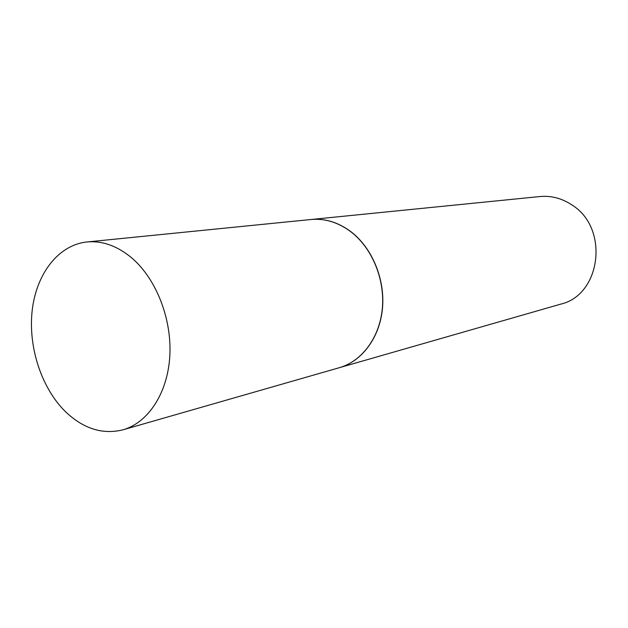 <?xml version="1.0" encoding="UTF-8"?>
<svg xmlns="http://www.w3.org/2000/svg" width="628" height="628" viewBox="0 0 628 628"><rect width="100%" height="100%" fill="white"/><g stroke="black" fill="none" stroke-linecap="round" stroke-linejoin="round"><path stroke-width="0.94" d="M65.697 411.89C41.487 388.3 27.993 346.97 32.201 310.35C36.393 273.761 58.388 244.944 86.939 241.968C102.411 240.563 117.412 245.933 131.927 258.077C156.301 278.95 172.001 319.15 169.803 356.17C167.629 393.222 148.145 422.699 123.017 429.803C102.741 434.812 83.634 428.845 65.697 411.89M86.939 241.968L310.915 219.51C324.833 218.238 338.115 222.296 350.754 231.685C371.964 247.825 384.988 279.06 382.358 308.23C379.736 337.417 361.987 361.257 339.379 367.686L123.017 429.803M310.986 219.502L311.056 219.494C324.974 218.222 338.249 222.288 350.887 231.669C372.098 247.801 385.121 279.036 382.491 308.199C379.869 337.377 362.121 361.218 339.512 367.647L339.442 367.663M311.056 219.494L539.876 196.548C551.258 195.504 561.966 198.322 572.014 205.003C609.498 228.097 601.098 295.097 560.553 304.18L339.512 367.647"/></g></svg>
